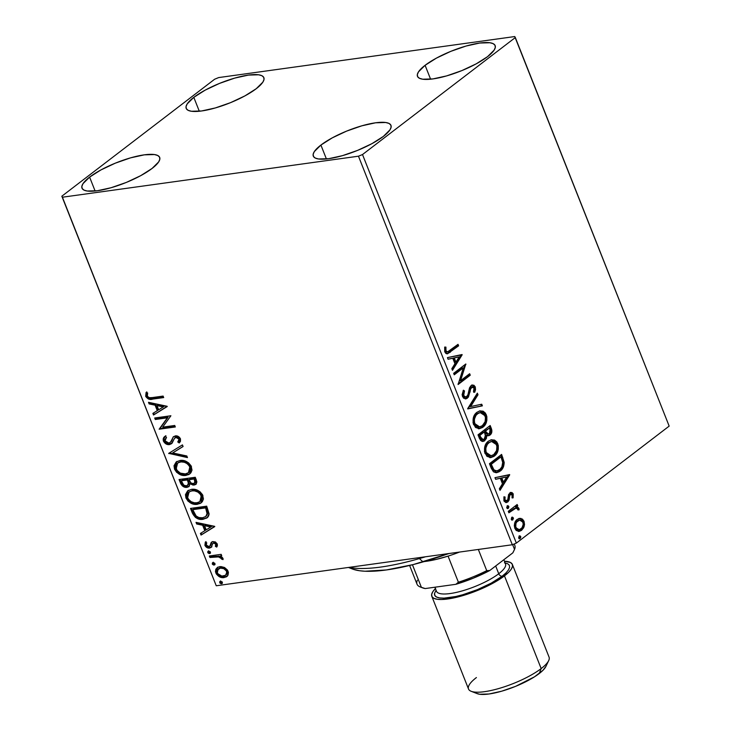 <?xml version="1.0" encoding="UTF-8"?>
<svg xmlns="http://www.w3.org/2000/svg" width="731" height="731" viewBox="0 0 731 731"><rect width="100%" height="100%" fill="white"/><g stroke="black" fill="none" stroke-linecap="round" stroke-linejoin="round"><path stroke-width="1.1" d="M425.095 65.306L430.596 79.195L425.095 65.306L436.444 58.105L450.817 51.344L466.031 46.053L479.764 43.028L489.934 42.745L493.16 43.65L494.978 45.231L495.307 47.405L494.138 50.11L487.55 56.652A41.768 10.992 158.4 0 1 445.901 76.106A41.768 10.992 158.4 0 1 417.483 76.353A41.768 10.992 158.4 0 1 425.095 65.306A41.768 10.992 158.4 0 1 466.743 45.852A41.768 10.992 158.4 0 1 495.161 45.605A41.768 10.992 158.4 0 1 487.55 56.652L476.201 63.844L461.828 70.605L446.614 75.905L432.88 78.921L422.719 79.213L419.484 78.299L417.666 76.728L417.337 74.544L418.507 71.839L425.095 65.306M89.611 177.112L95.112 191.01L89.611 177.112L100.96 169.921L115.334 163.159L130.547 157.859L144.281 154.844L154.442 154.552L157.677 155.465L159.495 157.037L159.824 159.221L158.654 161.926L152.066 168.459A41.768 10.992 158.4 0 1 110.418 187.913A41.768 10.992 158.4 0 1 82 188.159A41.768 10.992 158.4 0 1 89.611 177.112A41.768 10.992 158.4 0 1 131.26 157.658A41.768 10.992 158.4 0 1 159.678 157.412A41.768 10.992 158.4 0 1 152.066 168.459L140.718 175.659L126.344 182.421L111.13 187.712L97.397 190.736L87.227 191.019L84.001 190.115L82.183 188.534L81.854 186.359L83.023 183.655L89.611 177.112M193.806 97.351L199.307 111.249L193.806 97.351L205.155 90.151L219.528 83.398L234.733 78.098L248.467 75.083L258.637 74.79L261.872 75.695L263.681 77.276L264.019 79.46L262.849 82.164L256.252 88.698A41.768 10.992 158.4 0 1 214.612 108.151A41.768 10.992 158.4 0 1 186.195 108.398A41.768 10.992 158.4 0 1 193.806 97.351A41.768 10.992 158.4 0 1 235.446 77.897A41.768 10.992 158.4 0 1 263.864 77.65A41.768 10.992 158.4 0 1 256.252 88.698L244.903 95.898L230.53 102.66L215.316 107.95L201.582 110.975L191.421 111.258L188.187 110.354L186.368 108.773L186.039 106.589L187.209 103.893L193.806 97.351M320.909 145.067L326.41 158.965L320.909 145.067L332.258 137.867L346.631 131.105L361.845 125.814L375.579 122.79L385.74 122.506L388.974 123.411L390.793 124.992L391.122 127.176L389.952 129.871L383.355 136.414A41.768 10.992 158.4 0 1 341.715 155.867A41.768 10.992 158.4 0 1 313.297 156.114A41.768 10.992 158.4 0 1 320.909 145.067A41.768 10.992 158.4 0 1 362.549 125.613A41.768 10.992 158.4 0 1 390.966 125.366A41.768 10.992 158.4 0 1 383.355 136.414L372.006 143.614L357.633 150.367L342.428 155.666L328.694 158.691L318.524 158.974L315.289 158.07L313.48 156.489L313.142 154.305L314.312 151.609L320.909 145.067M490.857 432.405L490.337 428.403L491.259 428.275L490.172 425.524L478.019 434.835L480.596 440.455L482.003 441.323L484.169 441.076L486.389 438.481L486.709 435.21L489.249 435.512L491.488 433.145L491.844 430.239L491.259 428.275L490.337 428.403L489.423 426.1L490.337 428.403C491.415 431.427 490.994 433.693 489.094 435.183L490.565 433.264M470.846 388.198L472.308 386.763L473.569 387.11L474.236 388.874L473.505 391.642L474.721 392.236L475.515 389.751L475.287 386.918L473.871 385.219L471.596 385.283L469.53 387.795L468.132 394.338L466.625 396.805L465.144 397.043L463.801 395.818L463.463 394.256L464.496 390.939L463.399 390.199L462.093 394.85L463.472 398.112L466.15 398.806L468.407 397.07L470.846 388.198M358.464 156.196L512.303 544.75L216.248 585.769L62.409 197.215L358.464 156.196L362.512 154.543L515.328 37.555L669.167 426.109L516.351 543.096L362.512 154.543L515.328 37.555L514.752 36.55L218.697 77.568L214.649 79.222L61.833 196.21L216.248 585.769L512.303 544.75L516.351 543.096L669.167 426.109L514.752 36.55L218.697 77.568L214.649 79.222L61.833 196.21L62.409 197.215L358.464 156.196L362.512 154.543L516.351 543.096L512.303 544.75L358.464 156.196M224.527 567.494L220.89 566.552L217.792 567.229L215.828 569.211L215.471 571.679L216.467 574.191L219.556 576.805L223.01 577.654L226.162 576.942L227.99 575.133L228.428 572.474L227.478 570.07L224.527 567.494L219.757 566.626L217.134 567.649L215.837 572.958C218.002 576.549 220.753 578.093 224.097 577.581L227.725 575.553L228.081 571.258L224.527 567.494M209.34 555.98L209.925 557.479L219.419 556.839L220.89 557.616L221.502 559.069L223.037 559.599L222.462 557.552L220.022 556.081L221.758 555.843L221.164 554.345L209.34 555.98L209.925 557.479L218.057 556.602L223.037 559.599L223.001 558.411L220.022 556.081L221.758 555.843L221.164 554.345L209.34 555.98M217.271 543.965L215.38 541.936L212.584 541.634L211.076 542.694L209.925 546.075L208.225 546.56L206.306 545.024L206.745 542.795L205.31 542.091L204.918 545.39L207.677 547.894L209.587 548.067L211.222 547.327L212.529 543.891L213.699 543.032L215.782 544.092L215.371 546.34L216.732 547.08L217.372 545.701L217.271 543.965L213.041 541.543L211.414 542.274L209.925 546.075L208.938 546.578L206.306 545.024L206.745 542.795L205.31 542.091L204.918 545.39C206.133 547.455 207.695 548.351 209.587 548.067L211.222 547.327L212.767 543.535L213.699 543.032L215.855 544.257L215.371 546.34L216.732 547.08L217.271 543.965M192.29 512.924L195.479 517.484L200.915 519.375L206.635 518.105L208.554 516.113L209.093 514.131L206.69 506.172L190.499 508.41L192.29 512.924L192.984 512.394L191.358 508.292L192.984 512.394L192.29 512.924C194.93 518.023 198.54 520.143 203.127 519.275L207.12 517.776L209.103 513.811L206.69 506.172L190.499 508.41L192.29 512.924M179.058 479.518L182.357 485.923L184.331 487.065L187.008 487.349L189.21 486.261L189.932 483.712L193.094 485.092L196.136 484.141L196.877 481.912L195.25 477.279L179.058 479.518L180.603 483.401C182.193 486.389 184.331 487.705 187.008 487.349L188.762 486.672L189.932 483.712L194.099 485.055L195.89 484.361L196.337 480.02L195.25 477.279L179.058 479.518M168.706 453.366L187.465 457.597L186.816 455.97L172.662 452.946L183.079 446.522L182.43 444.896L168.706 453.366L187.465 457.597L186.816 455.97L172.662 452.946L183.079 446.522L182.43 444.896L168.706 453.366M155.292 419.493L167.344 417.821L159.139 429.207L175.33 426.968L174.736 425.469L162.666 427.142L170.899 415.756L154.707 417.995L155.292 419.493L155.986 418.964L155.566 417.876L155.986 418.964L155.292 419.493L167.344 417.821L159.139 429.207L175.33 426.968L174.736 425.469L162.666 427.142L170.899 415.756L154.707 417.995L155.292 419.493M152.331 397.573L149.38 397.701L147.772 396.778L147.178 395.307L147.644 392.976L146.099 392.392L145.679 396.321L148.42 399.025L151.673 399.217L163.698 397.573L163.104 396.074L152.331 397.573C150.531 398.294 148.868 397.801 147.333 396.074L147.644 392.976L146.099 392.392L145.679 396.321C147.699 399.172 150.056 400.095 152.761 399.089L163.698 397.573L163.104 396.074L152.331 397.573M167.143 406.29L148.494 402.306L149.133 403.932L155.118 405.212L157.275 410.667L152.88 413.38L153.519 415.007L167.244 406.537L148.494 402.306L149.133 403.932L155.118 405.212L157.275 410.667L152.88 413.38L153.519 415.007L167.143 406.29M178.455 441.414L179.497 438.527L177.761 441.944L178.455 441.414L179.78 442.356L178.455 441.414L177.761 441.944L179.223 442.977L180.475 438.847C179.132 436.562 177.414 435.585 175.321 435.895L173.156 437.01L171.438 441.232L172.543 439.029L170.944 441.862L168.852 443.105L165.032 440.766L166.522 437.348L165.224 436.243C163.497 437.165 162.894 438.792 163.415 441.104L166.111 443.955L169.793 444.53L172.352 442.657L174.572 438.134L176.747 437.394L178.711 438.838L178.876 440.4L177.761 441.944L179.223 442.977L180.475 441.286L180.475 438.847L179.342 437.211L176.71 435.914L173.375 436.791L170.743 441.771L169.254 443.013L167.189 442.885L165.325 441.341L164.895 439.623L166.522 437.348L165.224 436.243L163.232 438.774L163.415 441.104L164.109 440.574C163.589 438.253 164.192 436.635 165.919 435.713M179.981 460.475L176.125 462.047L174.024 465.729L174.517 469.138L176.655 472.327L180.785 474.848L184.486 475.515L188.726 474.593L190.864 472.838L192.006 470.115L191.083 465.802L188.488 462.787L184.413 460.777L179.981 460.475L176.326 461.891L174.517 469.138C177.569 474.053 181.398 476.146 185.976 475.406L189.74 473.953L191.485 466.661C188.397 461.791 184.559 459.726 179.981 460.475M191.421 489.368L187.565 490.94L185.464 494.622L185.957 498.03L188.095 501.219L192.226 503.741L195.926 504.408L200.166 503.485L202.304 501.722L203.446 499.008L202.524 494.695L199.929 491.68L195.844 489.669L191.421 489.368L187.757 490.784L185.957 498.03C189.009 502.946 192.829 505.039 197.416 504.299L201.18 502.846L202.926 495.554C199.837 490.684 195.999 488.619 191.421 489.368M214.676 526.347L196.027 522.363L196.666 523.99L202.651 525.26L204.808 530.724L200.413 533.438L201.052 535.065L214.777 526.594L196.027 522.363L196.666 523.99L202.651 525.26L204.808 530.724L200.413 533.438L201.052 535.065L214.676 526.347M210.446 553.02L209.587 553.586L210.446 552.152L208.6 551.092L207.842 551.53L207.887 552.8L209.093 553.577L210.364 553.157L210.108 551.631L208.052 551.302L208.746 550.772M214.978 564.478L214.128 565.045L214.987 563.61L213.141 562.55L212.374 562.989L212.429 564.259L213.635 565.036L214.896 564.615L214.64 563.089L212.593 562.76L213.288 562.23M222.37 583.155L221.52 583.722L222.379 582.287L220.534 581.227L219.775 581.666L219.821 582.936L221.027 583.713L222.297 583.292L222.041 581.766L219.985 581.437L220.68 580.907M523.487 522.729L521.788 519.43L519.065 518.434L520.965 518.407L519.028 518.453L516.479 520.052L514.761 523.012L514.313 525.626L514.843 528.358L516.214 530.441L518.791 531.373L521.587 530.331L523.698 527.672L524.529 524.602L524.036 521.313L522.437 519.083L520.043 518.535L523.113 521.45L524.036 521.313L520.965 518.407L517.246 519.375C514.706 521.267 513.902 524.255 514.843 528.358L519.348 531.327L521.587 530.331L524.164 526.457L524.036 521.313L523.113 521.45L523.241 526.594L524.164 526.457L523.241 526.594L520.655 530.459L521.587 530.331L518.873 531.373M508.292 511.298L508.886 512.787L515.711 508.182L517.164 508.356L517.868 509.854L519.092 509.836L518.462 507.698L516.461 506.994L517.767 505.989L517.173 504.5L508.292 511.298L508.886 512.787L515.931 508.146L517.758 509.059L517.868 509.854L519.092 509.836L518.946 508.474L516.461 506.994L517.767 505.989L517.173 504.5L508.292 511.298M510.412 494.421L508.822 495.527L510.969 494.174L509.48 494.549L512.175 494.951L512.002 497.583L513.107 497.875L513.089 493.699L512.002 492.584L510.64 492.493L508.593 494.485L507.862 499.364L507.104 500.516L505.386 500.461L504.783 499.081L505.075 497.025L503.915 496.797L504.079 501.137L505.943 502.553L508.082 501.676L509.142 499.785L509.745 495.399L510.85 494.193L512.175 494.951L512.002 497.583L513.107 497.875L513.226 494.019L512.303 494.147L512.184 498.003L512.303 494.147L513.226 494.019L510.96 492.429L508.593 494.485L507.807 499.52L507.104 500.516L505.523 500.936M491.241 468.242L493.498 471.833L495.993 472.701L499.008 471.879L502.288 468.927L503.577 466.515L504.189 462.696L501.612 454.417L489.459 463.719L491.241 468.242L496.861 472.646L500.114 471.139C502.7 469.457 504.043 466.515 504.171 462.321L501.612 454.417L489.459 463.719L491.241 468.242M467.657 408.675L482.378 405.851L481.738 404.225L470.645 406.555L477.992 394.777L477.352 393.15L467.758 408.931L482.378 405.851L481.738 404.225L470.645 406.555L477.992 394.777L477.352 393.15L467.657 408.675M454.253 374.802L463.29 367.885L458.099 384.515L470.252 375.213L469.658 373.715L460.594 380.659L465.811 364.001L453.659 373.313L454.253 374.802L463.29 367.885L458.099 384.515L470.252 375.213L469.658 373.715L460.594 380.659L465.811 364.001L453.659 373.313L454.253 374.802M449.94 350.514L447.993 351.785L446.595 351.666L445.828 350.295L445.928 347.115L444.686 347.07L444.74 351.812L445.974 353.484L447.555 353.777L458.611 345.818L458.026 344.328L447.591 351.903L445.983 350.843L445.928 347.115L444.686 347.07L444.74 351.812L447.399 353.804L458.611 345.818L458.026 344.328L449.94 350.514M462.065 354.544L447.445 357.614L448.085 359.241L452.772 358.263L454.938 363.718L451.831 368.698L452.471 370.325L462.166 354.791L447.445 357.614L448.085 359.241L452.772 358.263L454.938 363.718L451.831 368.698L452.471 370.325L462.065 354.544M476.941 412.284L474.949 414.358L473.505 417.273L473.039 422.792L475.506 427.452L479.326 428.677L482.359 427.58L484.936 425.104L486.846 420.426L486.846 416.588L485.448 413.143L483.109 411.188L479.81 410.904L476.941 412.284C473.45 414.87 472.327 418.982 473.569 424.629L479.7 428.631L482.917 427.187C486.462 424.601 487.586 420.444 486.307 414.733L480.221 410.822L476.941 412.284M488.381 441.177L486.38 443.251L484.945 446.166L484.479 451.685L486.947 456.345L490.766 457.569L493.8 456.473L496.376 453.997L498.286 449.318L498.286 445.481L496.888 442.036L494.549 440.08L491.241 439.797L488.381 441.177C484.891 443.763 483.767 447.875 485.009 453.522L491.141 457.524L494.357 456.08C497.902 453.494 499.026 449.337 497.747 443.626L491.661 439.715L488.381 441.177M509.598 474.593L494.978 477.672L495.618 479.298L500.306 478.312L502.471 483.767L499.364 488.747L500.004 490.373L509.699 474.839L494.978 477.672L495.618 479.298L500.306 478.312L502.471 483.767L499.364 488.747L500.004 490.373L509.598 474.593M507.277 505.907L506.702 507.78L508.072 508.511L508.895 506.985L508.063 505.697L507.277 505.907L506.757 507.926L508.264 508.401L508.776 506.373L507.762 505.688M511.81 517.365L511.243 519.238L512.614 519.969L513.436 518.443L512.605 517.155L511.81 517.365L511.289 519.385L512.797 519.86L513.317 517.831L511.81 517.365L512.303 517.146M519.202 536.042L518.635 537.915L520.006 538.656L520.828 537.13L519.997 535.841L519.202 536.042L518.69 538.062L520.189 538.537L520.71 536.517L519.202 536.042L519.695 535.823M446.888 353.841L457.688 345.955L457.277 344.904L457.688 345.955L458.611 345.818L449.483 352.232L450.406 352.104L446.943 353.822M446.54 352.04L445.06 350.971L444.658 347.225L445.928 347.115L444.996 347.243L444.841 349.857L445.764 349.729L444.841 349.857L445.06 350.971L447.591 351.903M447.125 353.749L447.61 353.512M461.17 354.727L462.166 354.791L461.243 354.919L452.142 369.493L461.17 354.727M451.849 358.391L448.066 359.186L451.849 358.391M458.255 357.03L453.348 358.071L455.002 362.247L455.934 362.119L455.002 362.247L453.348 358.071L459.178 356.902L455.934 362.119L454.271 357.943L458.255 357.03M465.281 364.413L465.939 364.321L465.281 364.413M464.943 364.678L459.671 380.787L460.594 380.659L459.671 380.787L464.943 364.678M468.909 374.29L469.329 375.341L470.252 375.213L458.026 383.994L469.329 375.341L468.909 374.29M462.367 368.013L463.29 367.885L454.07 374.363L462.367 368.013M463.399 390.199L462.467 396.595L465.83 398.861L467.383 398.176L470.033 391.944L470.508 389.175L472.473 386.726L470.801 387.202L474.035 387.85L473.505 391.642L474.721 392.236L475.287 386.918L472.509 384.981L471.075 385.612L469.53 387.795L467.813 395.27L465.83 397.097L463.673 395.535L464.496 390.939L463.399 390.199M465.09 397.189L463.582 396.832L462.65 395.352L463.573 391.067L463.116 390.756L464.496 390.939L463.573 391.067L462.75 395.663L463.673 395.535L462.75 395.663L464.907 397.225L465.83 397.097M472.043 385.091L474.364 387.046L475.287 386.918L474.364 387.046L473.789 392.373L474.593 389.87M471.723 387.074L470.801 387.202L469.585 389.303L470.508 389.175L469.585 389.303L469.101 392.072L470.033 391.944L469.101 392.072L466.46 398.304L467.383 398.176L465.382 398.888M465.218 398.934L467.474 397.198L469.786 388.654L471.385 386.891M474.593 389.879L474.191 386.662L472.372 385.127M476.758 394.1L477.069 394.904L477.992 394.777L477.069 394.904L469.722 406.683L470.645 406.555L469.722 406.683L477.069 394.904L476.758 394.1M480.834 404.407L481.455 405.979L482.378 405.851L467.739 408.867L481.455 405.979L480.834 404.407M479.801 410.904L485.375 414.861L486.307 414.733L485.375 414.861C486.663 420.572 485.539 424.729 481.994 427.315L479.234 428.677M485.923 416.725L483.776 412.394L481.537 411.087L479.417 410.941M482.186 411.315L481.537 411.087M478.403 428.805L482.533 426.867L485.485 422.271M485.923 420.553L486.069 417.867M479.518 426.831L477.471 426.995L475.196 425.817L473.871 423.752L473.332 420.736L475.013 415.555L477.06 413.591L479.499 412.686M480.203 412.586L476.612 413.901C473.816 415.948 472.902 419.238 473.871 423.752L474.794 423.624C473.834 419.11 474.739 415.82 477.535 413.773L480.203 412.586L485.082 415.756C486.051 420.316 485.137 423.633 482.323 425.689L479.646 426.877L474.794 423.624L473.871 423.752L478.723 427.005L479.646 426.877M490.172 425.524L478.019 434.835L479.554 438.719L483.154 441.405L484.817 440.656L486.709 435.21L488.536 435.713L490.017 435.055C491.926 433.565 492.338 431.299 491.259 428.275L490.172 425.524M487.495 435.859L488.07 435.74M482.551 441.469L485.21 439.194L485.786 435.338L486.709 435.21L485.786 435.338L483.895 440.784L484.817 440.656L482.688 441.433M482.296 439.733L480.696 439.194L478.933 435.502L483.447 432.039L484.37 431.911L485.466 435.155L484.224 439.167L483.218 439.605L480.532 437.083L479.609 437.211L482.286 439.733L483.218 439.605L481.619 439.066L479.856 435.374L478.933 435.502L479.609 437.211L480.532 437.083L479.856 435.374L484.37 431.911L478.933 435.502L484.37 431.911L485.548 436.398L484.872 438.49L483.218 439.605M480.267 438.618L479.911 437.933M487.54 434.15L486.033 433.702L484.699 431.089L489.514 427.973L490.126 429.526L489.404 433.574L488.363 434.04L485.923 431.719L485 431.847L487.44 434.168L488.363 434.04M485.293 432.533L485.622 430.961L484.699 431.089L485 431.847M485.622 430.961L489.514 427.973L484.699 431.089L489.514 427.973L490.464 431.92L489.404 433.574L487.879 434.04L486.554 433.035L485.622 430.961M491.232 439.797L496.815 443.754L497.747 443.626L496.815 443.754C498.103 449.464 496.97 453.622 493.425 456.208L490.675 457.569M497.363 445.618L496.431 442.913L494.86 440.976L490.857 439.834M493.617 440.208L492.977 439.98M489.843 457.697L493.973 455.76L496.925 451.164M497.363 449.446L497.509 446.76M490.958 455.724L488.911 455.888M488.308 455.742L485.457 452.992L484.927 448.149L487.212 443.543L490.94 441.579M491.643 441.478L488.052 442.794C485.256 444.841 484.342 448.13 485.311 452.644L486.234 452.516C485.265 448.002 486.179 444.713 488.975 442.666L491.643 441.478L496.523 444.649C497.491 449.209 496.568 452.526 493.763 454.581L491.086 455.769L486.234 452.516L485.311 452.644L490.163 455.897L491.086 455.769M496.312 472.701L500.79 469.777L503.038 465.345L503.038 461.151L500.863 454.993L501.85 457.487L502.773 457.359L501.85 457.487L503.239 462.449L504.171 462.321L503.239 462.449C503.12 466.643 501.768 469.585 499.191 471.276L496.367 472.692M496.651 470.837L494.732 470.928L493.178 470.051L490.364 464.395L500.031 456.994L490.364 464.395L491.296 464.267L500.954 456.866L500.031 456.994L500.954 456.866L502.709 462.412C502.709 465.857 501.649 468.279 499.52 469.649L496.934 470.846L492.895 469.759L496.934 470.846M493.818 469.631L491.926 465.866L491.004 465.994L492.895 469.759L493.818 469.631L491.296 464.267L490.364 464.395L491.004 465.994L491.926 465.866L491.296 464.267L500.954 456.866L502.709 462.412L501.905 466.826L500.196 469.083L497.583 470.709L495.664 470.801L493.818 469.631M508.694 474.784L509.699 474.839L508.776 474.967L499.675 489.542L508.694 474.784M499.383 478.44L495.6 479.234L499.383 478.44M505.788 477.087L500.881 478.12L502.535 482.305L503.458 482.177L502.535 482.305L500.881 478.12L506.711 476.959L503.458 482.177L501.804 477.992L505.788 477.087M509.416 497.592L509.745 495.399L508.822 495.527L508.493 497.72L509.416 497.592L508.493 497.72L507.999 500.561L508.922 500.433L509.416 497.592M507.104 500.516L504.024 499.913L504.152 497.153L504.024 499.913L504.957 499.785L505.075 497.025L503.915 496.797L503.924 500.79L506.492 502.544L508.922 500.433L507.999 500.561L506.821 502.106L507.743 501.978L506.016 502.553M505.633 500.918L504.024 499.913L506.181 500.644M510.494 492.548L512.303 494.147L510.183 492.539M511.599 493.06L510.667 492.575M505.861 502.608L507.999 500.561L508.95 495.225L510.649 494.394M507.305 505.879L508.776 506.373L507.853 506.51L507.332 508.529L508.264 508.401L507.305 508.548L507.972 507.113L507.14 505.825M507.789 508.612L508.264 508.401M507.661 508.191L507.972 507.113M516.424 505.066L516.835 506.117L517.767 505.989L515.529 507.122L516.461 506.994L515.529 507.122L518.023 508.602L518.946 508.474L518.023 508.602L518.169 509.964L517.53 507.826L515.529 507.122L516.835 506.117L516.424 505.066M515.931 508.146L514.085 508.529L508.703 512.349L514.432 508.41M514.779 508.31L515.51 508.255M511.846 517.338L513.317 517.831L512.394 517.959L511.874 519.988L512.797 519.86L511.837 520.006M512.33 520.07L512.797 519.86M511.691 520.097L512.513 518.571L511.673 517.283M512.193 519.65L512.513 518.571M518.416 531.464L522.172 528.86L523.624 523.917M518.8 529.646L516.726 529.582L515.218 528.102M519.64 520.061L522.482 521.285L523.277 524.209L522.08 527.718L519.723 529.518L517.649 529.454L515.766 527.033L515.931 523.533L516.744 521.989L519.64 520.061L516.899 521.002C514.999 522.373 514.359 524.584 515.008 527.645L515.931 527.517C515.291 524.456 515.922 522.245 517.831 520.874L519.64 520.061L522.948 522.144C523.551 525.233 522.893 527.462 520.984 528.842L519.165 529.637L514.843 527.161L515.008 523.661L515.821 522.117L518.718 520.189M515.008 527.645L518.233 529.765L519.165 529.637M519.238 536.024L520.71 536.517L519.787 536.645L519.266 538.665L520.189 538.537L519.238 538.683M519.723 538.747L520.189 538.537M519.083 538.784L519.905 537.258L519.074 535.969M519.586 538.327L519.905 537.258M455.934 362.119L454.271 357.943L459.178 356.902L455.934 362.119M482.323 425.689L479.435 426.904L477.352 426.548L475.479 424.921L474.382 422.152L474.419 419.128L475.936 415.427L477.983 413.463L480.422 412.558L483.502 413.527L485.494 417.237L485.119 421.696L482.323 425.689M493.763 454.581L490.876 455.797L488.792 455.44L486.919 453.814L485.823 451.045L485.859 448.021L487.376 444.32L489.423 442.356L491.862 441.451L495.399 442.849L496.934 446.129L496.559 450.588L493.763 454.581M503.458 482.177L501.804 477.992L506.711 476.959L503.458 482.177M146.593 392.273L146.374 395.791L149.115 398.496L152.368 398.687L163.534 397.161L153.455 398.559C150.75 399.565 148.393 398.642 146.374 395.791L145.679 396.321L146.374 395.791L146.794 391.862M167.216 406.454L153.519 415.007L154.214 414.477L153.601 412.933L154.214 414.477L167.216 406.454M157.969 410.137L157.275 410.667L157.969 410.137L155.813 404.682L155.118 405.212L155.813 404.682L149.828 403.402L149.133 403.932L149.828 403.402L149.48 402.516L149.828 403.402L155.813 404.682L157.969 410.137M163.982 406.418L157.722 405.084L157.028 405.623L157.722 405.084L163.982 406.418L158.682 409.799L157.028 405.623L163.287 406.957L163.982 406.418M175.166 426.548L159.139 429.207L168.039 417.291L155.986 418.964L168.039 417.291L159.833 428.677L175.166 426.548M173.649 436.562L173.156 437.01M175.979 437.385L178.803 439.057L179.497 438.527L176.674 436.855L174.901 437.814L175.979 437.385M171.648 443.516L169.418 444.594L171.328 443.79L174.901 437.814M163.415 441.104C164.978 443.744 166.979 444.905 169.418 444.594L170.113 444.064C167.673 444.375 165.672 443.214 164.109 440.574L163.415 441.104M165.416 436.115L163.808 438.965L164.576 441.478M164.53 437.047L164.173 437.604M165.206 442.264L168.495 444.028L172.096 443.205M175.659 437.239L177.441 436.864L178.994 437.705L179.652 439.459L178.711 441.14M183.042 446.44L172.662 452.946L183.042 446.44M187.163 456.857L169.501 453.083L168.806 453.613L169.437 452.918L187.163 456.857M190.078 473.679L186.67 474.876C182.092 475.616 178.263 473.524 175.212 468.608L174.517 469.138L175.212 468.608L176.683 461.636M176.82 461.517L175.129 463.756M174.746 464.998L175.604 469.476L178.83 472.975L183.627 474.867L189.43 474.053M178.245 462.622L180.703 461.535M188.424 472.738L189.119 472.199L190.544 466.433L189.85 466.963L188.424 472.738L185.391 473.916C181.69 474.529 178.611 472.838 176.153 468.854L177.606 463.116L181.279 461.435L185.025 461.727L188.287 463.454L190.544 466.433L190.764 469.777L189.21 472.135M181.279 461.435L180.584 461.965C184.258 461.362 187.346 463.025 189.85 466.963L190.544 466.433C188.05 462.495 184.952 460.832 181.279 461.435L177.606 463.116M196.21 484.068L194.099 485.055L194.793 484.525L190.627 483.182L189.932 483.712L190.627 483.182L193.788 484.562L196.237 484.059M189.11 486.362L187.703 486.819C185.025 487.166 182.887 485.85 181.297 482.871L180.603 483.401L181.297 482.871L179.917 479.399L181.772 483.858L183.563 485.786L186.844 486.873L189.228 486.298M187.565 485.411L189.073 482.579L188.379 483.109L189.073 482.579L188.324 480.176L187.629 480.706L188.324 480.176L188.031 479.417L187.337 479.947L188.379 483.109L187.565 485.411L186.414 485.859C184.376 485.996 182.905 484.872 181.992 482.497L181.315 480.788L182.01 480.249L188.031 479.417L189.11 483.118L187.986 485.055M194.565 483.164L195.259 482.624L195.488 480.02L194.793 480.55L195.488 480.02L194.875 478.467L194.181 478.997L194.793 480.55L194.565 483.164L193.477 483.566C191.559 483.748 190.17 482.725 189.292 480.486L188.991 479.719L189.685 479.189L194.875 478.467L195.67 482.14M188.991 479.719L194.875 478.467L188.991 479.719L194.181 478.997L194.976 482.679L193.139 483.593L190.983 482.972L188.991 479.719M181.315 480.788L188.031 479.417L181.315 480.788L187.337 479.947L188.333 482.807L188.205 484.626L186.414 485.859L183.764 485.156L181.315 480.788M201.518 502.572L198.11 503.769C193.532 504.509 189.704 502.416 186.652 497.5L185.957 498.03L186.652 497.5L188.123 490.528M188.26 490.41L186.569 492.648M186.186 493.891L187.045 498.368L190.27 501.868L195.058 503.76L200.87 502.946M189.685 491.515L194.547 490.263L199.727 492.347L201.665 494.622L202.35 496.733L202.003 499.236L200.65 501.027M199.865 501.63L200.559 501.091L201.984 495.316L201.29 495.856L199.865 501.63L196.831 502.809C193.13 503.421 190.051 501.731 187.593 497.747L189.046 492.009L192.719 490.327L189.046 492.009M192.025 490.857C195.698 490.254 198.786 491.917 201.29 495.856L201.984 495.316C199.481 491.387 196.392 489.724 192.719 490.327L192.025 490.857L194.483 490.867L197.799 492.018L200.559 494.494L201.637 498.588L199.956 501.557L197.407 502.7L194.373 502.8L191.138 501.694L188.315 499.118L187.218 496.349L187.565 493.873L189.85 491.506L192.025 490.857M207.458 517.493L203.821 518.745C199.234 519.613 195.625 517.493 192.984 512.394L193.797 514.14M194.327 515.008L196.931 517.457L200.066 518.644L203.821 518.745L207.33 517.575M205.731 516.57L207.951 512.705L207.257 513.235L207.951 512.705L206.709 508.337L206.014 508.877L206.709 508.337L206.316 507.36L205.621 507.89L207.257 513.235L205.731 516.57L202.533 517.776C200.075 518.316 197.699 517.466 195.387 515.227L192.756 509.671L193.45 509.142L206.316 507.36L193.45 509.142L206.316 507.36L207.951 513.226L206.096 516.269M214.74 526.512L201.052 535.065L201.747 534.535L201.135 532.99L201.747 534.535L214.74 526.512M205.502 530.185L204.808 530.724L205.502 530.185L203.346 524.73L202.651 525.26L203.346 524.73L197.361 523.451L196.666 523.99L197.361 523.451L197.014 522.574L197.361 523.451L203.346 524.73L205.502 530.185M211.515 526.475L205.256 525.141L204.561 525.671L205.256 525.141L211.515 526.475L206.215 529.856L204.561 525.671L210.82 527.005L211.515 526.475M213.653 542.822L214.969 542.512L216.148 543.124L216.668 544.348L216.065 545.81L217.125 546.386L216.065 545.81L215.371 546.34L216.55 543.727L215.855 544.257L216.55 543.727L214.393 542.503L213.461 543.005M212.767 543.535L213.699 543.032M211.917 546.788L210.281 547.537C208.39 547.811 206.827 546.925 205.612 544.86L204.918 545.39L205.612 544.86L206.005 541.561M209.633 546.048L208.938 546.578M209.925 546.075L212.109 541.744L210.418 545.737M205.594 542.21L205.502 544.54L207.065 546.697L209.669 547.574L211.57 547.071M209.587 553.586L210.281 553.056L208.445 551.996L207.75 552.526L210.162 553.367M208.6 551.092L207.75 552.526L208.454 551.128M208.536 551L208.783 552.517L210.51 553.001M221.594 555.423L220.022 556.081L221.594 555.423M215.608 556.264L220.57 556.465L223.101 558.85L221.502 559.069L222.142 557.835L221.447 558.365L222.142 557.835L218.752 556.063L209.925 557.479L210.619 556.949L210.19 555.862L210.619 556.949L214.594 556.392M214.128 565.045L214.823 564.506L212.977 563.455L212.282 563.985L214.695 564.825M213.141 562.55L212.282 563.985L212.995 562.587M213.068 562.459L213.324 563.976L215.051 564.46M227.094 576.266L224.792 577.051C221.447 577.554 218.697 576.01 216.531 572.419L215.837 572.958L216.531 572.419L217.5 567.402M217.546 567.357L216.513 568.691L216.166 571.149L218.386 575.069M219.136 575.644L223.147 577.097L226.857 576.412M225.587 575.279L227.323 570.92L225.587 575.279L223.494 576.092C221.018 576.512 218.944 575.398 217.29 572.748L218.231 568.956L220.269 567.749L222.69 567.585L225.312 568.581L227.222 570.683L227.542 572.775L226.318 574.721M220.342 568.124C222.827 567.713 224.92 568.819 226.628 571.45L227.323 570.92C225.614 568.289 223.522 567.174 221.036 567.594L220.342 568.124L223.75 568.645L226.409 570.984L226.848 573.305L225.623 575.26L221.84 576.083L217.774 573.661L217.034 571.797L217.271 570.116L220.342 568.124M221.52 583.722L222.215 583.192L220.378 582.132L219.684 582.662L222.096 583.502M220.534 581.227L219.684 582.662L220.387 581.264M220.47 581.136L220.716 582.653L222.443 583.137M158.682 409.799L157.028 405.623L163.287 406.957L158.682 409.799M185.391 473.916L180.338 473.131L176.875 470.225L175.778 466.14L176.719 464.002L178.41 462.613L181.178 461.901L184.331 462.257L187.081 463.582L189.119 465.601L190.224 468.37L189.877 470.874L188.516 472.665L185.391 473.916M205.621 507.89L207.193 514.258L205.804 516.515L202.533 517.776L198.923 517.548L196.164 516.04L192.756 509.671L205.621 507.89M206.215 529.856L204.561 525.671L210.82 527.005L206.215 529.856M62.409 197.215L216.248 585.769L62.409 197.215M348.431 567.448L352.315 568.965A111.386 29.304 -21.6 0 0 423.03 561.911L419.393 558.575A117.572 30.93 158.4 0 1 349.254 567.338A117.572 30.93 -21.6 0 0 419.393 558.575L419.027 557.671L419.393 558.575A117.572 30.93 -21.6 0 0 425.451 556.784A117.572 30.93 158.4 0 1 419.393 558.575L423.03 561.911A111.386 29.304 -21.6 0 0 448.642 553.568L413.271 564.56L386.425 569.952L364.961 571.231L359.341 570.71L352.269 568.946M513.911 544.092A52.595 13.834 158.4 0 1 514.523 549.383L512.632 544.613L514.523 549.383L512.806 552.874L489.779 570.5L486.736 570.655A52.595 13.834 158.4 0 1 458.392 582.205L448.057 556.117L436.498 559.343L424.181 561.582A52.595 13.834 -21.6 0 0 448.057 556.117A52.595 13.834 -21.6 0 0 459.543 552.06A52.595 13.834 158.4 0 1 448.057 556.117L458.392 582.205L455.879 584.307L425.214 588.556L421.385 587.331L412.448 564.761L421.385 587.331A52.595 13.834 158.4 0 1 420.27 586.966A52.595 13.834 158.4 0 1 417.346 580.268M445.764 554.601A55.693 14.647 -21.6 0 0 449.2 553.486A55.693 14.647 158.4 0 1 445.764 554.601M513.354 551.841L512.806 552.874L489.779 570.5L486.736 570.655L478.339 549.456L486.736 570.655A52.595 13.834 -21.6 0 1 458.392 582.205L455.879 584.307L425.214 588.556L421.659 587.45M489.779 570.5L473.277 578.194L455.879 584.307A50.741 13.35 -21.6 0 0 489.779 570.5M514.094 550.288L512.806 552.874A50.741 13.35 -21.6 0 0 513.326 551.905L514.523 549.383A52.595 13.834 -21.6 0 0 514.834 545.463L514.24 543.955M409.616 565.465L417.026 584.188A52.595 13.834 -21.6 0 0 421.385 587.331L425.214 588.556A50.741 13.35 -21.6 0 1 422.545 587.852L420.27 586.966M431.811 596.313L468.516 689.013A43.312 11.394 -21.6 0 0 497.985 688.757A43.312 11.394 -21.6 0 0 541.168 668.582L539.231 673.534A38.368 10.097 -21.6 0 0 545.883 666.48L548.679 660.614A43.312 11.394 158.4 0 1 541.168 668.582A43.312 11.394 -21.6 0 0 549.063 657.123L512.358 564.423A43.312 11.394 158.4 0 1 504.472 575.882L541.168 668.582L504.472 575.882A43.312 11.394 158.4 0 1 461.279 596.057A43.312 11.394 158.4 0 1 431.811 596.313A43.312 11.394 158.4 0 1 435.411 588.583M437.284 592.375A37.126 9.768 -21.6 0 0 464.048 590.365A37.126 9.768 -21.6 0 0 498.743 573.744A3.098 2.193 -127.4 0 0 502.16 576.202A40.223 10.581 158.4 0 1 458.812 595.802A40.223 10.581 158.4 0 1 434.598 593.161M436.48 591.297L436.471 591.26A37.126 9.768 -21.6 0 0 461.727 591.041A37.126 9.768 -21.6 0 0 498.743 573.744L495.673 565.986L498.743 573.744A37.126 9.768 -21.6 0 0 505.514 563.93L503.851 559.727M435.585 588.4L432.871 591.635L431.655 594.44L432.003 596.706L433.885 598.333L437.239 599.283L441.926 599.502L454.563 597.748L462.019 595.847L477.791 590.356L492.703 583.347L499.109 579.601L508.593 572.336L511.307 569.102L512.522 566.297L512.175 564.04L510.293 562.404L504.445 561.244A43.312 11.394 158.4 0 1 512.358 564.423M504.454 562.806L507.561 563.683L509.315 565.2L509.635 567.302L508.511 569.906L505.98 572.912L502.16 576.202L491.232 583.137L477.389 589.643L462.741 594.742L455.815 596.505L444.082 598.132L439.724 597.931L436.617 597.053L434.863 595.537L434.543 593.435L436.069 590.255M476.713 693.417L479.682 694.258L489.012 693.993L501.63 691.215L515.602 686.354L534.48 676.824L542.877 670.391L545.911 666.416M502.16 576.202A3.098 2.193 52.6 0 1 498.743 573.744A37.126 9.768 -21.6 0 0 504.692 562.815M471.184 691.298L477.242 693.655A38.368 10.097 -21.6 0 0 505.825 689.927A38.368 10.097 -21.6 0 0 539.231 673.534L541.168 668.582A43.312 11.394 158.4 0 1 503.458 687.094A43.312 11.394 158.4 0 1 471.184 691.298A43.312 11.394 158.4 0 1 476.411 677.555M472.509 384.981L471.586 385.109M479.7 428.631L478.778 428.759M491.141 457.524L490.218 457.652M510.96 492.429L510.028 492.557M171.328 443.79L172.023 443.26M176.326 461.891L177.021 461.362M187.757 490.784L188.452 490.254M207.12 517.776L207.814 517.237M213.004 543.316L213.699 542.777M209.706 546.276L210.4 545.746M226.765 576.549L227.46 576.019M217.134 567.649L217.829 567.119M218.231 568.956L218.925 568.426M436.471 591.26L434.872 587.221"/></g></svg>
